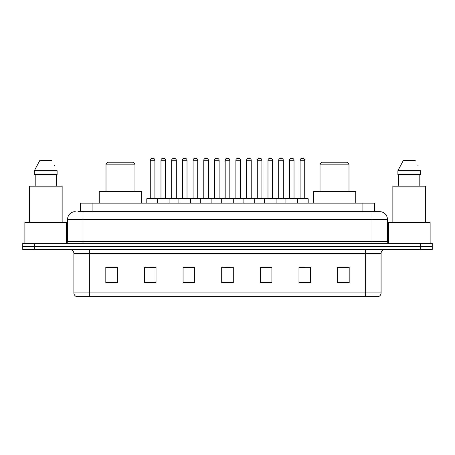 <?xml version="1.0" encoding="UTF-8"?>
<svg xmlns="http://www.w3.org/2000/svg" width="455" height="455" viewBox="0 0 455 455"><rect width="100%" height="100%" fill="white"/><g stroke="black" fill="none" stroke-linecap="round" stroke-linejoin="round"><path stroke-width="0.68" d="M77.998 211.66L83.015 211.66L77.998 211.66L80.512 211.66L80.512 203.163L374.488 203.163L374.488 211.66M75.291 211.66A7.724 7.724 0 0 0 67.562 219.39L67.562 241.406A1.934 1.934 0 0 1 65.634 243.34M387.438 219.39L83.015 219.39L83.015 211.66L379.709 211.66A7.724 7.724 0 0 1 387.438 219.39L387.438 241.406C387.552 242.583 388.195 243.226 389.366 243.34M34.341 243.34L22.75 243.34L22.75 246.428L34.341 246.428L22.75 246.428L22.75 249.522L34.341 249.522L34.341 246.428L420.659 246.428L34.341 246.428L34.341 243.34L420.659 243.34L420.659 246.428L432.25 246.428L420.659 246.428L420.659 249.522L34.341 249.522M420.659 249.522L432.25 249.522L432.25 243.34L420.659 243.34M379.595 211.66L377.002 211.66M381.102 292.94C380.994 294.795 380.067 296.029 378.321 296.649L365.649 296.649L365.649 292.94L381.102 292.94L381.102 253.384A3.862 3.862 0 0 1 384.964 249.522M365.649 296.649L76.679 296.649A3.862 3.862 0 0 1 73.898 292.94L73.898 253.384C73.67 251.035 72.385 249.749 70.036 249.522M349.19 282.782L349.19 267.33L337.599 267.33L337.599 282.782L349.19 282.782M310.56 282.782L310.56 267.33L298.969 267.33L298.969 282.782L310.56 282.782M271.925 282.782L271.925 267.33L260.34 267.33L260.34 282.782L271.925 282.782M117.401 282.782L117.401 267.33L105.81 267.33L105.81 282.782L117.401 282.782M156.031 282.782L156.031 267.33L144.44 267.33L144.44 282.782L156.031 282.782M194.66 282.782L194.66 267.33L183.075 267.33L183.075 282.782L194.66 282.782M233.296 282.782L233.296 267.33L221.704 267.33L221.704 282.782L233.296 282.782M358.62 296.649L89.351 296.649L89.351 292.94L365.649 292.94L365.649 253.384L73.898 253.384M299.509 267.409L305.305 267.409M337.599 267.409L348.416 267.409M192.499 267.409L187.591 267.409M149.695 267.409L155.491 267.409M106.584 267.409L117.401 267.409M267.409 267.409L262.501 267.409M224.605 267.409L230.395 267.409M194.66 267.409L183.075 267.409M271.925 267.409L260.34 267.409M66.595 243.078L66.595 222.478L24.877 222.478L24.877 243.34M62.153 222.478L62.153 186.163L29.319 186.163L29.319 222.478M56.272 174.572L56.272 186.163L56.272 174.572M34.358 170.71L39.704 160.666L34.358 170.71L34.358 174.572L57.114 174.572L57.114 170.71L34.358 170.71M54.674 165.938L54.367 165.358M35.2 174.572L35.2 186.163M51.768 160.666L39.704 160.666M106.004 164.141L134.976 164.141L133.042 162.213L107.932 162.213L106.004 164.141L106.004 191.572M134.976 164.141L134.976 191.572M141.738 203.163L141.738 191.572L99.241 191.572L99.241 203.163M320.024 164.141L348.996 164.141L347.068 162.213L321.958 162.213L320.024 164.141L320.024 191.572M348.996 164.141L348.996 191.572M355.759 203.163L355.759 191.572L313.262 191.572L313.262 203.163M430.123 243.34L430.123 222.478L388.405 222.478L388.405 243.078M425.681 222.478L425.681 186.163L392.847 186.163L392.847 222.478M397.886 170.71L403.232 160.666L397.886 170.71L397.886 174.572L420.642 174.572L420.642 170.71L397.886 170.71M418.202 165.938L417.895 165.358M398.728 174.572L398.728 186.163M419.8 186.163L419.8 174.572M415.296 160.666L403.232 160.666M297.001 198.528L307.819 198.528A0.387 0.387 0 0 1 308.2 198.915L157.498 198.915A0.387 0.387 0 0 1 157.885 198.528L168.703 198.528L157.885 198.528M169.089 203.163L169.089 198.915A0.387 0.387 0 0 0 168.703 198.528M165.609 160.279L160.973 160.279A1.934 1.934 0 0 1 162.907 158.351L163.681 158.351A1.934 1.934 0 0 1 165.609 160.279L165.609 198.141A0.387 0.387 0 0 0 165.995 198.528M160.973 160.279L160.973 198.141A0.387 0.387 0 0 1 160.587 198.528M157.999 198.528L147.181 198.528A0.387 0.387 0 0 0 146.8 198.915L157.498 198.915L157.498 203.163M178.9 203.163L178.9 198.915A0.387 0.387 0 0 1 179.287 198.528L190.105 198.528A0.387 0.387 0 0 1 190.491 198.915L190.491 203.163M187.016 160.279L182.375 160.279A1.934 1.934 0 0 1 184.309 158.351L185.083 158.351A1.934 1.934 0 0 1 187.016 160.279L187.016 198.141A0.387 0.387 0 0 0 187.397 198.528M182.375 160.279L182.375 198.141A0.387 0.387 0 0 1 181.989 198.528M200.302 203.163L200.302 198.915A0.387 0.387 0 0 1 200.689 198.528L211.507 198.528A0.387 0.387 0 0 1 211.893 198.915L211.893 203.163M208.418 160.279L203.777 160.279A1.934 1.934 0 0 1 205.711 158.351L206.485 158.351A1.934 1.934 0 0 1 208.418 160.279L208.418 198.141A0.387 0.387 0 0 0 208.799 198.528M203.777 160.279L203.777 198.141A0.387 0.387 0 0 1 203.396 198.528M221.704 203.163L221.704 198.915A0.387 0.387 0 0 1 222.091 198.528L232.909 198.528A0.387 0.387 0 0 1 233.296 198.915L233.296 203.163M229.82 160.279L225.179 160.279A1.934 1.934 0 0 1 227.113 158.351L227.887 158.351A1.934 1.934 0 0 1 229.82 160.279L229.82 198.141A0.387 0.387 0 0 0 230.202 198.528M225.179 160.279L225.179 198.141A0.387 0.387 0 0 1 224.798 198.528M243.106 203.163L243.106 198.915A0.387 0.387 0 0 1 243.493 198.528L254.311 198.528A0.387 0.387 0 0 1 254.698 198.915L254.698 203.163M251.223 160.279L246.582 160.279A1.934 1.934 0 0 1 248.515 158.351L249.289 158.351A1.934 1.934 0 0 1 251.223 160.279L251.223 198.141A0.387 0.387 0 0 0 251.604 198.528M246.582 160.279L246.582 198.141A0.387 0.387 0 0 1 246.2 198.528M264.509 203.163L264.509 198.915A0.387 0.387 0 0 1 264.895 198.528L275.713 198.528A0.387 0.387 0 0 1 276.1 198.915L276.1 203.163M272.625 160.279L267.984 160.279A1.934 1.934 0 0 1 269.917 158.351L270.691 158.351A1.934 1.934 0 0 1 272.625 160.279L272.625 198.141A0.387 0.387 0 0 0 273.011 198.528M267.984 160.279L267.984 198.141A0.387 0.387 0 0 1 267.603 198.528M285.911 203.163L285.911 198.915A0.387 0.387 0 0 1 286.297 198.528L297.115 198.528A0.387 0.387 0 0 1 297.502 198.915L297.502 203.163M294.027 160.279L289.391 160.279A1.934 1.934 0 0 1 291.319 158.351L292.093 158.351A1.934 1.934 0 0 1 294.027 160.279L294.027 198.141A0.387 0.387 0 0 0 294.413 198.528M289.391 160.279L289.391 198.141A0.387 0.387 0 0 1 289.005 198.528M150.275 160.279A1.934 1.934 0 0 1 152.209 158.351L152.977 158.351A1.934 1.934 0 0 1 154.91 160.279L150.275 160.279L150.275 198.141A0.387 0.387 0 0 1 149.888 198.528M154.91 160.279L154.91 198.141A0.387 0.387 0 0 0 155.297 198.528M146.8 198.915L146.8 203.163M179.401 198.528L168.589 198.528M171.677 160.279A1.934 1.934 0 0 1 173.611 158.351L174.379 158.351A1.934 1.934 0 0 1 176.312 160.279L171.677 160.279L171.677 198.141A0.387 0.387 0 0 1 171.29 198.528M176.312 160.279L176.312 198.141A0.387 0.387 0 0 0 176.699 198.528M200.803 198.528L189.991 198.528M193.079 160.279A1.934 1.934 0 0 1 195.013 158.351L195.781 158.351A1.934 1.934 0 0 1 197.715 160.279L193.079 160.279L193.079 198.141A0.387 0.387 0 0 1 192.692 198.528M197.715 160.279L197.715 198.141A0.387 0.387 0 0 0 198.101 198.528M222.205 198.528L211.393 198.528M214.481 160.279A1.934 1.934 0 0 1 216.415 158.351L217.183 158.351A1.934 1.934 0 0 1 219.117 160.279L214.481 160.279L214.481 198.141A0.387 0.387 0 0 1 214.095 198.528M219.117 160.279L219.117 198.141A0.387 0.387 0 0 0 219.503 198.528M243.607 198.528L232.795 198.528M235.883 160.279A1.934 1.934 0 0 1 237.817 158.351L238.585 158.351A1.934 1.934 0 0 1 240.519 160.279L235.883 160.279L235.883 198.141A0.387 0.387 0 0 1 235.497 198.528M240.519 160.279L240.519 198.141A0.387 0.387 0 0 0 240.905 198.528M265.009 198.528L254.197 198.528M257.285 160.279A1.934 1.934 0 0 1 259.219 158.351L259.987 158.351A1.934 1.934 0 0 1 261.921 160.279L257.285 160.279L257.285 198.141A0.387 0.387 0 0 1 256.899 198.528M261.921 160.279L261.921 198.141A0.387 0.387 0 0 0 262.308 198.528M286.411 198.528L275.599 198.528M278.688 160.279A1.934 1.934 0 0 1 280.621 158.351L281.389 158.351A1.934 1.934 0 0 1 283.323 160.279L278.688 160.279L278.688 198.141A0.387 0.387 0 0 1 278.301 198.528M283.323 160.279L283.323 198.141A0.387 0.387 0 0 0 283.71 198.528M300.09 160.279A1.934 1.934 0 0 1 302.023 158.351L302.791 158.351A1.934 1.934 0 0 1 304.725 160.279L300.09 160.279L300.09 198.141A0.387 0.387 0 0 1 299.703 198.528M304.725 160.279L304.725 198.141A0.387 0.387 0 0 0 305.112 198.528M308.2 198.915L308.2 203.163M92.103 211.66L92.103 203.163M362.897 211.66L362.897 203.163M83.015 243.34L83.015 219.39L67.562 219.39M67.562 241.406L387.438 241.406M371.985 211.66L371.985 243.34M365.649 249.522L365.649 253.384L381.102 253.384M73.898 292.94L89.351 292.94L89.351 249.522M233.296 282.248L221.704 282.248M194.66 282.248L183.075 282.248M156.031 282.248L144.44 282.248M117.401 282.248L105.81 282.248M271.925 282.248L260.34 282.248M310.56 282.248L298.969 282.248M349.19 282.248L337.599 282.248M160.973 198.141L165.609 198.141M182.375 198.141L187.016 198.141M203.777 198.141L208.418 198.141M225.179 198.141L229.82 198.141M246.582 198.141L251.223 198.141M267.984 198.141L272.625 198.141M289.391 198.141L294.027 198.141M150.275 198.141L154.91 198.141M171.677 198.141L176.312 198.141M193.079 198.141L197.715 198.141M214.481 198.141L219.117 198.141M235.883 198.141L240.519 198.141M257.285 198.141L261.921 198.141M278.688 198.141L283.323 198.141M300.09 198.141L304.725 198.141"/></g></svg>
